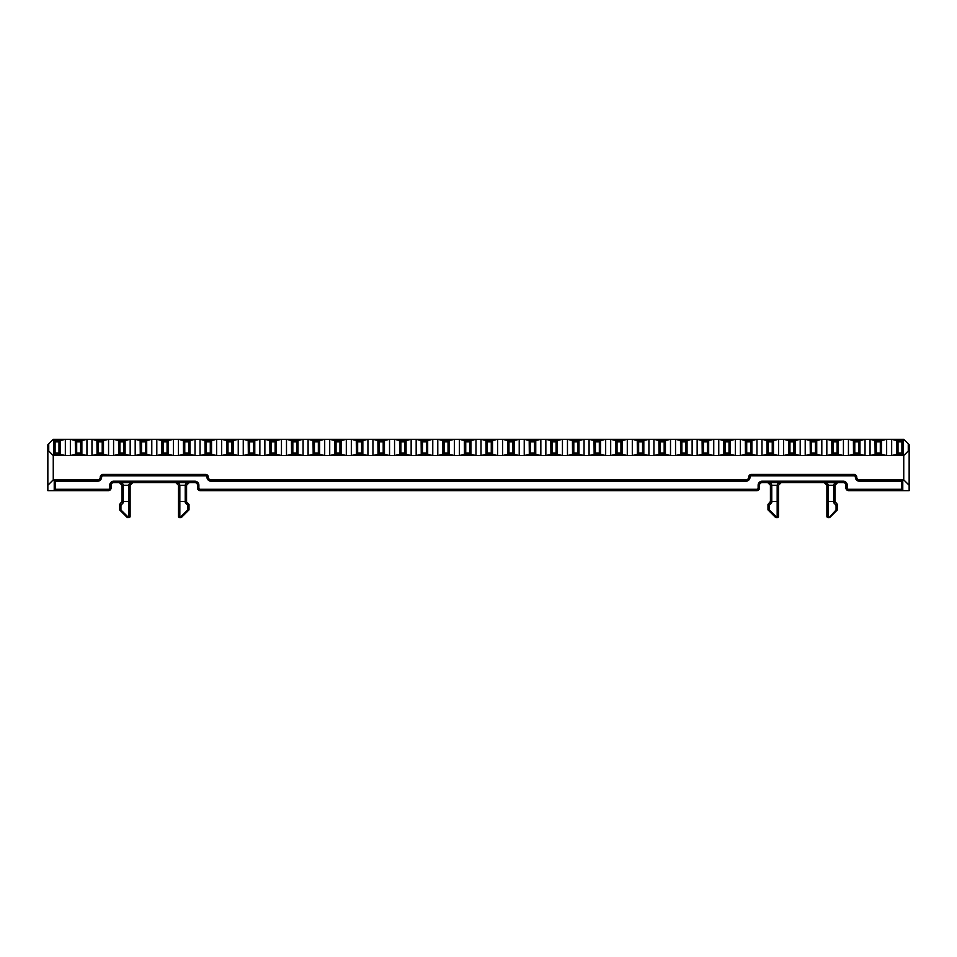 <?xml version="1.0" encoding="UTF-8"?>
<svg xmlns="http://www.w3.org/2000/svg" width="957" height="957" viewBox="0 0 957 957"><rect width="100%" height="100%" fill="white"/><g stroke="black" fill="none" stroke-linecap="round" stroke-linejoin="round"><path stroke-width="1.44" d="M903.719 479.852L901.817 481.204L859.434 481.204A4.055 4.055 0 0 1 855.391 477.148A1.352 1.352 0 0 0 854.039 475.796L751.377 475.796A1.352 1.352 0 0 0 750.025 477.148A4.055 4.055 0 0 1 745.97 481.204L211.03 481.204A4.055 4.055 0 0 1 206.975 477.148A1.352 1.352 0 0 0 205.623 475.796L102.961 475.796A1.352 1.352 0 0 0 101.609 477.148A4.055 4.055 0 0 1 97.566 481.204L55.183 481.204L55.183 489.302L108.368 489.302A1.352 1.352 0 0 0 109.72 487.95L109.72 485.259A4.055 4.055 0 0 1 113.775 481.204L194.821 481.204A4.055 4.055 0 0 1 198.877 485.259L198.877 487.95A1.352 1.352 0 0 0 200.228 489.302L756.772 489.302L756.772 490.654A2.704 2.704 0 0 0 759.475 487.95L759.475 485.259L759.475 487.95A2.704 2.704 0 0 1 756.772 490.654L200.228 490.654A2.704 2.704 0 0 1 197.525 487.95L197.525 485.259A2.704 2.704 0 0 0 194.821 482.555L113.775 482.555A2.704 2.704 0 0 0 111.072 485.259L111.072 487.95A2.704 2.704 0 0 1 108.368 490.654L47.85 490.654L47.85 444.73L48.735 443.845L48.735 451.022L53.257 455.532L53.257 479.852L97.566 479.852A2.704 2.704 0 0 0 100.258 477.148A2.704 2.704 0 0 1 102.961 474.445L205.623 474.445A2.704 2.704 0 0 1 208.327 477.148A2.704 2.704 0 0 0 211.03 479.852L745.97 479.852A2.704 2.704 0 0 0 748.673 477.148A2.704 2.704 0 0 1 751.377 474.445L854.039 474.445A2.704 2.704 0 0 1 856.742 477.148A2.704 2.704 0 0 0 859.434 479.852L903.743 479.852L903.743 455.532L891.661 455.532L891.661 439.323L903.743 439.323L904.616 440.196L901.913 441.859L898.013 441.859L898.013 452.996L896.745 454.264L896.745 440.591L891.661 439.323L53.257 439.323L48.735 443.845M903.743 455.532L909.15 450.137L909.15 490.654L848.632 490.654A2.704 2.704 0 0 1 845.928 487.95L845.928 485.259A2.704 2.704 0 0 0 843.225 482.555L762.179 482.555A2.704 2.704 0 0 0 759.475 485.259L758.123 485.259A4.055 4.055 0 0 1 762.179 481.204L843.225 481.204A4.055 4.055 0 0 1 847.28 485.259L847.28 487.95A1.352 1.352 0 0 0 848.632 489.302L901.817 489.302L901.817 481.204M178.48 516.325A1.352 1.352 0 0 0 179.832 517.677A1.352 1.352 0 0 1 178.48 516.325L178.48 485.259L178.48 501.468L185.227 501.468L185.227 485.259C185.491 483.62 186.842 482.723 189.283 482.555L186.579 485.259L186.579 501.468L186.579 485.259L179.832 485.259L179.832 517.677L187.668 509.985L189.019 509.842L181.579 517.282L188.912 509.937M187.668 509.985L187.668 505.32L189.019 504.459L186.579 502.006L189.019 504.435L189.019 509.842M186.579 501.468L185.227 502.664L185.227 501.468L186.579 501.468M122.006 502.006L119.577 504.435L122.006 501.468L123.357 502.664L120.929 505.32L120.929 509.985L128.764 517.677A1.352 1.352 0 0 0 130.116 516.325L130.116 485.259L130.116 501.468L128.764 501.468L128.764 485.259C129.028 483.62 130.379 482.723 132.82 482.555L130.116 485.259L123.357 485.259L123.357 501.468L128.764 501.468L128.764 517.677A1.352 1.352 0 0 0 130.116 516.325A1.352 1.352 0 0 1 128.764 517.677M119.577 509.842L119.577 504.435L120.929 505.32M119.673 509.937L127.018 517.282L119.673 509.937L120.929 509.985M122.006 485.259L122.006 501.468L122.006 485.259L119.314 482.555C121.754 482.723 123.106 483.62 123.357 485.259L122.006 485.259M826.884 516.325A1.352 1.352 0 0 0 828.236 517.677A1.352 1.352 0 0 1 826.884 516.325A1.352 1.352 0 0 0 828.236 517.677L828.236 501.468L826.884 501.468L826.884 516.325L826.884 485.259L824.18 482.555C826.621 482.723 827.972 483.62 828.236 485.259L828.236 501.468L833.643 501.468L833.643 485.259C833.894 483.62 835.246 482.723 837.686 482.555L834.994 485.259L834.994 502.006L837.423 504.435L837.423 509.842L837.423 504.459L834.994 501.468L833.643 501.468L833.643 502.664L834.994 502.006M828.236 517.677L829.025 517.677A1.352 1.352 0 0 0 829.982 517.282L837.327 509.937L829.982 517.282A1.352 1.352 0 0 1 829.025 517.677L836.071 509.985L837.327 509.937L836.071 509.985L836.071 505.32L833.643 502.664M770.421 502.006L767.981 504.435L770.421 501.468L771.773 502.664L769.332 505.32L769.332 509.985L777.168 517.677A1.352 1.352 0 0 0 778.519 516.325L778.519 485.259L781.223 482.555C778.783 482.723 777.431 483.62 777.168 485.259L771.773 485.259L771.773 501.468L777.168 501.468L777.168 485.259L778.519 485.259M767.981 504.435L767.981 509.842L767.981 504.435L769.332 505.32M767.981 509.842L775.421 517.282L767.981 509.842M770.421 485.259L770.421 501.468L770.421 485.259L767.717 482.555C770.158 482.723 771.509 483.62 771.773 485.259L770.421 485.259M53.257 455.532L891.661 455.532L896.745 454.264M904.616 454.659L896.613 454.348M908.265 451.022L908.265 443.845L904.616 440.196M898.013 452.996L901.913 452.996L903.312 454.348M876.397 452.996L880.308 452.996L881.696 454.348L874.997 454.348L870.057 455.532L870.057 439.323L874.997 440.519L881.696 440.519L880.308 441.859L876.397 441.859L876.397 452.996L875.129 454.264L874.997 440.519M881.696 440.519L886.649 439.323L886.649 455.532L881.696 454.348M854.78 452.996L858.692 452.996L860.08 454.348L853.393 454.348L848.44 455.532L848.44 439.323L853.393 440.519L860.08 440.519L858.692 441.859L854.78 441.859L854.78 452.996L853.512 454.264L853.393 440.519M860.08 440.519L865.032 439.323L865.032 455.532L860.08 454.348M833.176 452.996L837.076 452.996L838.476 454.348L831.777 454.348L826.824 455.532L826.824 439.323L831.777 440.519L838.476 440.519L837.076 441.859L833.176 441.859L833.176 452.996L831.896 454.264L831.777 440.519M838.476 440.519L843.428 439.323L843.428 455.532L838.476 454.348M811.56 452.996L815.46 452.996L816.859 454.348L810.16 454.348L805.208 455.532L805.208 439.323L810.16 440.519L816.859 440.519L815.46 441.859L811.56 441.859L811.56 452.996L810.292 454.264L810.16 440.519M816.859 440.519L821.812 439.323L821.812 455.532L816.859 454.348M789.944 452.996L793.855 452.996L795.243 454.348L788.544 454.348L783.592 455.532L783.592 439.323L788.544 440.519L795.243 440.519L793.855 441.859L789.944 441.859L789.944 452.996L788.676 454.264L788.544 440.519M795.243 440.519L800.196 439.323L800.196 455.532L795.243 454.348M768.327 452.996L772.239 452.996L773.627 454.348L766.94 454.348L761.987 455.532L761.987 439.323L766.94 440.519L773.627 440.519L772.239 441.859L768.327 441.859L768.327 452.996L767.059 454.264L766.94 440.519M773.627 440.519L778.579 439.323L778.579 455.532L773.627 454.348M746.711 452.996L750.623 452.996L752.023 454.348L745.324 454.348L740.371 455.532L740.371 439.323L745.324 440.519L752.023 440.519L750.623 441.859L746.711 441.859L746.711 452.996L745.443 454.264L745.324 440.519M752.023 440.519L756.963 439.323L756.963 455.532L752.023 454.348M725.107 452.996L729.007 452.996L730.406 454.348L723.707 454.348L718.755 455.532L718.755 439.323L723.707 440.519L730.406 440.519L729.007 441.859L725.107 441.859L725.107 452.996L723.839 454.264L723.707 440.519M730.406 440.519L735.359 439.323L735.359 455.532L730.406 454.348M703.491 452.996L707.39 452.996L708.79 454.348L702.091 454.348L697.139 455.532L697.139 439.323L702.091 440.519L708.79 440.519L707.39 441.859L703.491 441.859L703.491 452.996L702.223 454.264L702.091 440.519M708.79 440.519L713.743 439.323L713.743 455.532L708.79 454.348M681.874 452.996L685.786 452.996L687.174 454.348L680.475 454.348L675.534 455.532L675.534 439.323L680.475 440.519L687.174 440.519L685.786 441.859L681.874 441.859L681.874 452.996L680.606 454.264L680.475 440.519M687.174 440.519L692.126 439.323L692.126 455.532L687.174 454.348M660.258 452.996L664.17 452.996L665.558 454.348L658.871 454.348L653.918 455.532L653.918 439.323L658.871 440.519L665.558 440.519L664.17 441.859L660.258 441.859L660.258 452.996L658.99 454.264L658.871 440.519M665.558 440.519L670.51 439.323L670.51 455.532L665.558 454.348M638.654 452.996L642.554 452.996L643.953 454.348L637.254 454.348L632.302 455.532L632.302 439.323L637.254 440.519L643.953 440.519L642.554 441.859L638.654 441.859L638.654 452.996L637.374 454.264L637.254 440.519M643.953 440.519L648.906 439.323L648.906 455.532L643.953 454.348M617.038 452.996L620.937 452.996L622.337 454.348L615.638 454.348L610.686 455.532L610.686 439.323L615.638 440.519L622.337 440.519L620.937 441.859L617.038 441.859L617.038 452.996L615.77 454.264L615.638 440.519M622.337 440.519L627.29 439.323L627.29 455.532L622.337 454.348M595.421 452.996L599.333 452.996L600.721 454.348L594.022 454.348L589.069 455.532L589.069 439.323L594.022 440.519L600.721 440.519L599.333 441.859L595.421 441.859L595.421 452.996L594.153 454.264L594.022 440.519M600.721 440.519L605.673 439.323L605.673 455.532L600.721 454.348M573.805 452.996L577.717 452.996L579.105 454.348L572.418 454.348L567.465 455.532L567.465 439.323L572.418 440.519L579.105 440.519L577.717 441.859L573.805 441.859L573.805 452.996L572.537 454.264L572.418 440.519M579.105 440.519L584.057 439.323L584.057 455.532L579.105 454.348M552.189 452.996L556.101 452.996L557.5 454.348L550.801 454.348L545.849 455.532L545.849 439.323L550.801 440.519L557.5 440.519L556.101 441.859L552.189 441.859L552.189 452.996L550.921 454.264L550.801 440.519M557.5 440.519L562.453 439.323L562.453 455.532L557.5 454.348M530.585 452.996L534.485 452.996L535.884 454.348L529.185 454.348L524.233 455.532L524.233 439.323L529.185 440.519L535.884 440.519L534.485 441.859L530.585 441.859L530.585 452.996L529.317 454.264L529.185 440.519M535.884 440.519L540.837 439.323L540.837 455.532L535.884 454.348M508.968 452.996L512.868 452.996L514.268 454.348L507.569 454.348L502.616 455.532L502.616 439.323L507.569 440.519L514.268 440.519L512.868 441.859L508.968 441.859L508.968 452.996L507.7 454.264L507.569 440.519M514.268 440.519L519.22 439.323L519.22 455.532L514.268 454.348M487.352 452.996L491.264 452.996L492.652 454.348L485.965 454.348L481.012 455.532L481.012 439.323L485.965 440.519L492.652 440.519L491.264 441.859L487.352 441.859L487.352 452.996L486.084 454.264L485.965 440.519M492.652 440.519L497.604 439.323L497.604 455.532L492.652 454.348M465.736 452.996L469.648 452.996L471.035 454.348L464.348 454.348L459.396 455.532L459.396 439.323L464.348 440.519L471.035 440.519L469.648 441.859L465.736 441.859L465.736 452.996L464.468 454.264L464.348 440.519M471.035 440.519L475.988 439.323L475.988 455.532L471.035 454.348M444.132 452.996L448.032 452.996L449.431 454.348L442.732 454.348L437.78 455.532L437.78 439.323L442.732 440.519L449.431 440.519L448.032 441.859L444.132 441.859L444.132 452.996L442.852 454.264L442.732 440.519M449.431 440.519L454.384 439.323L454.384 455.532L449.431 454.348M422.515 452.996L426.415 452.996L427.815 454.348L421.116 454.348L416.163 455.532L416.163 439.323L421.116 440.519L427.815 440.519L426.415 441.859L422.515 441.859L422.515 452.996L421.247 454.264L421.116 440.519M427.815 440.519L432.767 439.323L432.767 455.532L427.815 454.348M400.899 452.996L404.811 452.996L406.199 454.348L399.5 454.348L394.547 455.532L394.547 439.323L399.5 440.519L406.199 440.519L404.811 441.859L400.899 441.859L400.899 452.996L399.631 454.264L399.5 440.519M406.199 440.519L411.151 439.323L411.151 455.532L406.199 454.348M379.283 452.996L383.195 452.996L384.582 454.348L377.895 454.348L372.943 455.532L372.943 439.323L377.895 440.519L384.582 440.519L383.195 441.859L379.283 441.859L379.283 452.996L378.015 454.264L377.895 440.519M384.582 440.519L389.535 439.323L389.535 455.532L384.582 454.348M357.667 452.996L361.579 452.996L362.978 454.348L356.279 454.348L351.327 455.532L351.327 439.323L356.279 440.519L362.978 440.519L361.579 441.859L357.667 441.859L357.667 452.996L356.399 454.264L356.279 440.519M362.978 440.519L367.931 439.323L367.931 455.532L362.978 454.348M336.063 452.996L339.962 452.996L341.362 454.348L334.663 454.348L329.71 455.532L329.71 439.323L334.663 440.519L341.362 440.519L339.962 441.859L336.063 441.859L336.063 452.996L334.794 454.264L334.663 440.519M341.362 440.519L346.314 439.323L346.314 455.532L341.362 454.348M314.446 452.996L318.346 452.996L319.746 454.348L313.047 454.348L308.094 455.532L308.094 439.323L313.047 440.519L319.746 440.519L318.346 441.859L314.446 441.859L314.446 452.996L313.178 454.264L313.047 440.519M319.746 440.519L324.698 439.323L324.698 455.532L319.746 454.348M292.83 452.996L296.742 452.996L298.129 454.348L291.442 454.348L286.49 455.532L286.49 439.323L291.442 440.519L298.129 440.519L296.742 441.859L292.83 441.859L292.83 452.996L291.562 454.264L291.442 440.519M298.129 440.519L303.082 439.323L303.082 455.532L298.129 454.348M271.214 452.996L275.126 452.996L276.525 454.348L269.826 454.348L264.874 455.532L264.874 439.323L269.826 440.519L276.525 440.519L275.126 441.859L271.214 441.859L271.214 452.996L269.946 454.264L269.826 440.519M276.525 440.519L281.466 439.323L281.466 455.532L276.525 454.348M249.61 452.996L253.509 452.996L254.909 454.348L248.21 454.348L243.257 455.532L243.257 439.323L248.21 440.519L254.909 440.519L253.509 441.859L249.61 441.859L249.61 452.996L248.33 454.264L248.21 440.519M254.909 440.519L259.861 439.323L259.861 455.532L254.909 454.348M227.993 452.996L231.893 452.996L233.293 454.348L226.594 454.348L221.641 455.532L221.641 439.323L226.594 440.519L233.293 440.519L231.893 441.859L227.993 441.859L227.993 452.996L226.725 454.264L226.594 440.519M233.293 440.519L238.245 439.323L238.245 455.532L233.293 454.348M206.377 452.996L210.289 452.996L211.676 454.348L204.977 454.348L200.037 455.532L200.037 439.323L204.977 440.519L211.676 440.519L210.289 441.859L206.377 441.859L206.377 452.996L205.109 454.264L204.977 440.519M211.676 440.519L216.629 439.323L216.629 455.532L211.676 454.348M184.761 452.996L188.673 452.996L190.06 454.348L183.373 454.348L178.421 455.532L178.421 439.323L183.373 440.519L190.06 440.519L188.673 441.859L184.761 441.859L184.761 452.996L183.493 454.264L183.373 440.519M190.06 440.519L195.013 439.323L195.013 455.532L190.06 454.348M163.145 452.996L167.056 452.996L168.456 454.348L161.757 454.348L156.804 455.532L156.804 439.323L161.757 440.519L168.456 440.519L167.056 441.859L163.145 441.859L163.145 452.996L161.877 454.264L161.757 440.519M168.456 440.519L173.408 439.323L173.408 455.532L168.456 454.348M141.54 452.996L145.44 452.996L146.84 454.348L140.141 454.348L135.188 455.532L135.188 439.323L140.141 440.519L146.84 440.519L145.44 441.859L141.54 441.859L141.54 452.996L140.272 454.264L140.141 440.519M146.84 440.519L151.792 439.323L151.792 455.532L146.84 454.348M119.924 452.996L123.824 452.996L125.223 454.348L118.524 454.348L113.572 455.532L113.572 439.323L118.524 440.519L125.223 440.519L123.824 441.859L119.924 441.859L119.924 452.996L118.656 454.264L118.524 440.519M125.223 440.519L130.176 439.323L130.176 455.532L125.223 454.348M98.308 452.996L102.22 452.996L103.607 454.348L96.92 454.348L91.968 455.532L91.968 439.323L96.92 440.519L103.607 440.519L102.22 441.859L98.308 441.859L98.308 452.996L97.04 454.264L96.92 440.519M103.607 440.519L108.56 439.323L108.56 455.532L103.607 454.348M76.692 452.996L80.603 452.996L82.003 454.348L75.304 454.348L70.351 455.532L70.351 439.323L75.304 440.519L82.003 440.519L80.603 441.859L76.692 441.859L76.692 452.996L75.424 454.264L75.304 440.519M82.003 440.519L86.943 439.323L86.943 455.532L82.003 454.348M53.688 454.348L53.807 440.591L55.087 441.859L55.087 452.996L58.987 452.996L60.387 454.348L52.384 454.659M53.807 440.591L60.387 440.519L65.339 439.323L65.339 455.532L60.387 454.348M60.387 440.519L58.987 441.859L55.087 441.859M53.688 440.519L52.384 440.196M47.85 450.137L48.735 451.022M909.15 450.137L909.15 444.73L908.265 443.845M896.745 440.591L898.013 441.859M875.129 440.591L876.397 441.859M853.512 440.591L854.78 441.859M831.896 440.591L833.176 441.859M810.292 440.591L811.56 441.859M788.676 440.591L789.944 441.859M767.059 440.591L768.327 441.859M745.443 440.591L746.711 441.859M723.839 440.591L725.107 441.859M702.223 440.591L703.491 441.859M680.606 440.591L681.874 441.859M658.99 440.591L660.258 441.859M637.374 440.591L638.654 441.859M615.77 440.591L617.038 441.859M594.153 440.591L595.421 441.859M572.537 440.591L573.805 441.859M550.921 440.591L552.189 441.859M529.317 440.591L530.585 441.859M507.7 440.591L508.968 441.859M486.084 440.591L487.352 441.859M464.468 440.591L465.736 441.859M442.852 440.591L444.132 441.859M421.247 440.591L422.515 441.859M399.631 440.591L400.899 441.859M378.015 440.591L379.283 441.859M356.399 440.591L357.667 441.859M334.794 440.591L336.063 441.859M313.178 440.591L314.446 441.859M291.562 440.591L292.83 441.859M269.946 440.591L271.214 441.859M248.33 440.591L249.61 441.859M226.725 440.591L227.993 441.859M205.109 440.591L206.377 441.859M183.493 440.591L184.761 441.859M161.877 440.591L163.145 441.859M140.272 440.591L141.54 441.859M118.656 440.591L119.924 441.859M97.04 440.591L98.308 441.859M75.424 440.591L76.692 441.859M55.087 452.996L53.807 454.264M768.088 509.937L769.332 509.985L768.088 509.937M775.421 517.282A1.352 1.352 0 0 0 776.378 517.677A1.352 1.352 0 0 1 775.421 517.282M836.071 505.32L837.423 504.459M187.668 505.32L185.227 502.664M175.777 482.555C178.217 482.723 179.569 483.62 179.832 485.259L178.48 485.259L175.777 482.555M127.018 517.282A1.352 1.352 0 0 0 127.975 517.677A1.352 1.352 0 0 1 127.018 517.282M180.622 517.677A1.352 1.352 0 0 0 181.579 517.282A1.352 1.352 0 0 1 180.622 517.677M53.281 490.654L54.226 490.259L54.226 480.247L53.281 479.852M53.257 479.852L47.85 485.259M902.774 480.247L902.774 490.259L903.719 490.654M909.15 485.259L903.743 479.852M750.025 477.148L748.673 477.148A2.704 2.704 0 0 1 745.97 479.852A2.704 2.704 0 0 0 748.673 477.148A2.704 2.704 0 0 1 751.377 474.445L751.377 475.796M97.566 481.204L97.566 479.852A2.704 2.704 0 0 0 100.258 477.148A2.704 2.704 0 0 1 102.961 474.445L102.961 475.796M55.183 481.204L54.226 480.247M55.183 489.302L54.226 490.259M902.774 490.259L901.817 489.302M194.821 481.204L194.821 482.555A2.704 2.704 0 0 1 197.525 485.259A2.704 2.704 0 0 0 194.821 482.555A2.704 2.704 0 0 1 197.525 485.259L198.877 485.259M843.225 481.204L843.225 482.555A2.704 2.704 0 0 1 845.928 485.259A2.704 2.704 0 0 0 843.225 482.555A2.704 2.704 0 0 1 845.928 485.259L847.28 485.259M762.179 481.204L762.179 482.555A2.704 2.704 0 0 0 759.475 485.259M848.632 489.302L848.632 490.654A2.704 2.704 0 0 1 845.928 487.95L847.28 487.95M109.72 487.95L111.072 487.95A2.704 2.704 0 0 1 108.368 490.654L108.368 489.302M113.775 481.204L113.775 482.555A2.704 2.704 0 0 0 111.072 485.259L109.72 485.259M200.228 489.302L200.228 490.654A2.704 2.704 0 0 1 197.525 487.95L198.877 487.95M834.994 485.259L826.884 485.259M903.193 440.591L903.193 454.264M901.913 452.996L901.913 441.859M881.576 440.591L881.576 454.264M880.308 452.996L880.308 441.859M859.96 440.591L859.96 454.264M858.692 452.996L858.692 441.859M838.344 440.591L838.344 454.264M837.076 452.996L837.076 441.859M816.728 440.591L816.728 454.264M815.46 452.996L815.46 441.859M795.123 440.591L795.123 454.264M793.855 452.996L793.855 441.859M773.507 440.591L773.507 454.264M772.239 452.996L772.239 441.859M751.891 440.591L751.891 454.264M750.623 452.996L750.623 441.859M730.275 440.591L730.275 454.264M729.007 452.996L729.007 441.859M708.67 440.591L708.67 454.264M707.39 452.996L707.39 441.859M687.054 440.591L687.054 454.264M685.786 452.996L685.786 441.859M665.438 440.591L665.438 454.264M664.17 452.996L664.17 441.859M643.822 440.591L643.822 454.264M642.554 452.996L642.554 441.859M622.206 440.591L622.206 454.264M620.937 452.996L620.937 441.859M600.601 440.591L600.601 454.264M599.333 452.996L599.333 441.859M578.985 440.591L578.985 454.264M577.717 452.996L577.717 441.859M557.369 440.591L557.369 454.264M556.101 452.996L556.101 441.859M535.753 440.591L535.753 454.264M534.485 452.996L534.485 441.859M514.148 440.591L514.148 454.264M512.868 452.996L512.868 441.859M492.532 440.591L492.532 454.264M491.264 452.996L491.264 441.859M470.916 440.591L470.916 454.264M469.648 452.996L469.648 441.859M449.3 440.591L449.3 454.264M448.032 452.996L448.032 441.859M427.683 440.591L427.683 454.264M426.415 452.996L426.415 441.859M406.079 440.591L406.079 454.264M404.811 452.996L404.811 441.859M384.463 440.591L384.463 454.264M383.195 452.996L383.195 441.859M362.847 440.591L362.847 454.264M361.579 452.996L361.579 441.859M341.23 440.591L341.23 454.264M339.962 452.996L339.962 441.859M319.626 440.591L319.626 454.264M318.346 452.996L318.346 441.859M298.01 440.591L298.01 454.264M296.742 452.996L296.742 441.859M276.394 440.591L276.394 454.264M275.126 452.996L275.126 441.859M254.777 440.591L254.777 454.264M253.509 452.996L253.509 441.859M233.161 440.591L233.161 454.264M231.893 452.996L231.893 441.859M211.557 440.591L211.557 454.264M210.289 452.996L210.289 441.859M189.941 440.591L189.941 454.264M188.673 452.996L188.673 441.859M168.324 440.591L168.324 454.264M167.056 452.996L167.056 441.859M146.708 440.591L146.708 454.264M145.44 452.996L145.44 441.859M125.104 440.591L125.104 454.264M123.824 452.996L123.824 441.859M103.488 440.591L103.488 454.264M102.22 452.996L102.22 441.859M81.871 440.591L81.871 454.264M80.603 452.996L80.603 441.859M60.255 440.591L60.255 454.264M58.987 452.996L58.987 441.859M896.613 440.519L903.312 440.519M778.519 516.325A1.352 1.352 0 0 1 777.168 517.677L777.168 501.468L778.519 501.468M770.421 501.468L771.773 501.468L771.773 502.664M854.039 475.796L854.039 474.445A2.704 2.704 0 0 1 856.742 477.148A2.704 2.704 0 0 0 859.434 479.852L859.434 481.204M122.006 501.468L123.357 501.468L123.357 502.664M205.623 475.796L205.623 474.445A2.704 2.704 0 0 1 208.327 477.148A2.704 2.704 0 0 0 211.03 479.852L211.03 481.204M97.566 479.852A2.704 2.704 0 0 0 100.258 477.148L101.609 477.148M756.772 489.302A1.352 1.352 0 0 0 758.123 487.95L758.123 485.259M745.97 479.852L745.97 481.204M206.975 477.148L208.327 477.148M856.742 477.148L855.391 477.148M759.475 487.95L758.123 487.95M767.717 482.555L768.746 482.759L767.717 482.555M780.194 482.759L781.223 482.555L780.194 482.759M824.18 482.555L825.221 482.759L824.18 482.555M836.657 482.759L837.686 482.555L836.657 482.759M119.314 482.555L120.343 482.759L119.314 482.555M131.779 482.759L132.82 482.555L131.779 482.759M188.254 482.759L189.283 482.555L188.254 482.759"/></g></svg>
